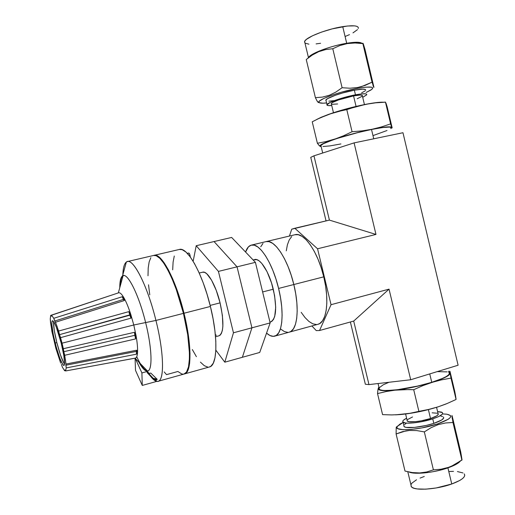 <?xml version="1.0" encoding="UTF-8"?>
<svg xmlns="http://www.w3.org/2000/svg" width="515" height="515" viewBox="0 0 515 515"><rect width="100%" height="100%" fill="white"/><g stroke="black" fill="none" stroke-linecap="round" stroke-linejoin="round"><path stroke-width="0.77" d="M293.82 284.531C299.827 308.62 297.342 330.604 289.263 332.169C297.342 330.604 299.827 308.62 293.82 284.531L323.761 276.845L293.82 284.531L295.726 293.846L296.859 302.852L297.194 311.157L296.711 318.418L295.456 324.347L293.492 328.731L290.917 331.428L289.192 332.188L290.917 331.428L293.492 328.731L295.456 324.347L296.711 318.418L297.194 311.157L296.859 302.852L295.726 293.846L293.82 284.531L278.589 288.445C284.634 312.669 282.458 334.692 274.675 336.173C272.223 336.791 269.519 335.774 266.551 333.128L269.989 335.529L273.311 336.359L276.265 335.445L278.724 332.767L280.578 328.396L281.731 322.461L282.117 315.186L281.718 306.85L280.527 297.805L278.589 288.445L293.82 284.531C287.866 259.148 274.295 238.889 266.075 241.606C274.295 238.889 287.866 259.148 293.82 284.531L291.233 275.313L293.82 284.531M289.34 332.149L317.955 324.302C326.607 322.57 329.684 300.663 323.761 276.845L321.186 267.736L317.993 259.142L314.324 251.417L310.345 244.895L306.225 239.836L302.144 236.404L298.269 234.718L294.998 234.724M389.044 289.14L410.693 379.748L458.105 365.225L402.968 132.728L354.095 142.887L375.969 234.441L317.555 248.777L331.042 304.693L389.044 289.14L353.696 321.07L368.972 384.596L353.696 321.07L319.538 330.521L353.696 321.07L389.044 289.14L410.693 379.748L368.972 384.596L410.693 379.748L458.105 365.225L402.968 132.728L458.105 365.225L402.968 132.728L354.095 142.887L313.95 155.826L310.751 157.345L326.047 220.896L310.751 157.345L313.95 155.826L329.413 220.105L313.95 155.826L354.095 142.887L375.969 234.441L317.555 248.777L294.812 228.254L329.413 220.105L375.969 234.441L329.413 220.105L291.735 229.188L289.43 236.05L291.735 229.188L294.812 228.254L317.555 248.777L331.042 304.693L389.044 289.14M365.347 384.235L350.374 321.984L365.347 384.235L368.972 384.596L365.347 384.235M311.884 325.963L316.274 330.604L319.538 330.521L331.042 304.693L319.538 330.521L316.274 330.604L311.884 325.963M291.683 236.578L289.211 239.971L287.396 244.799L286.282 250.857M301.178 312.322L305.022 317.562L308.936 321.457L312.792 323.819L316.442 324.534M317.877 324.321L319.731 323.523L322.532 320.787L324.714 316.39L326.169 310.468L326.825 303.245L326.639 294.992L325.602 286.07L323.761 276.845C317.916 251.738 303.85 231.866 295.018 234.718L266.101 241.599M260.732 246.788L262.985 243.421L260.732 246.788M266.055 241.612L269.12 241.664L272.783 243.428L276.677 246.949L280.63 252.125L284.486 258.762L288.072 266.596L291.233 275.313L288.072 266.596L284.486 258.762L280.63 252.125L276.677 246.949L272.783 243.428L269.12 241.664L266.055 241.612L251.365 245.108C259.264 242.456 272.583 262.914 278.589 288.445L275.995 279.169L272.86 270.394L269.313 262.495L265.521 255.801L261.652 250.573L257.861 247L254.301 245.192L251.108 245.172L248.397 246.897L245.571 252.041C246.904 248.076 248.835 245.764 251.365 245.108M287.846 332.375L284.415 331.583L280.752 329.13L284.415 331.583L287.846 332.375M269.963 322.12L270.587 321.952C276.246 318.779 277.141 307.873 273.278 289.224L262.618 291.954L273.278 289.224C269.184 271.836 260.088 257.719 254.61 259.541L253.309 260.146M270.549 321.959L271.83 321.354L273.484 319.442L274.714 316.39L275.705 307.333L274.592 295.546L271.527 282.954L267.028 271.65L261.839 263.468L259.251 260.963L256.811 259.644L253.084 259.914M255.408 262.347L237.042 266.841L214.047 241.554L231.647 237.447L255.408 262.347L270.156 322.918L259.727 352.453L242.378 357.288L259.727 352.453L270.156 322.918L251.932 327.817L270.156 322.918L255.408 262.347L231.647 237.447L214.047 241.554L237.042 266.841L255.408 262.347M242.378 357.288L251.932 327.817L237.042 266.841L214.047 241.554L196.215 245.719L214.047 241.554L237.042 266.841L218.424 271.399L196.215 245.719L193.144 261.26L196.215 245.719L218.424 271.399L237.042 266.841L251.932 327.817L237.042 266.841L251.932 327.817L242.378 357.288L251.932 327.817L233.456 332.787L251.932 327.817L242.378 357.288L224.804 362.193L242.378 357.288M215.849 350.168L224.804 362.193L233.456 332.787L218.424 271.399L233.456 332.787L224.804 362.193L215.849 350.168M215.528 336.739L219.004 335.799C223.8 332.832 224.16 321.856 220.079 302.865L210.146 305.414L220.079 302.865C215.849 285.143 207.397 270.542 202.717 272.184L199.215 273.04M215.334 334.608L216.364 335.31M218.965 335.812L220.059 335.252L221.418 333.392L222.371 330.36L222.873 326.259L222.409 315.521L220.079 302.865L216.249 290.389L211.562 280.16L206.798 273.793L204.629 272.371L202.71 272.184M60.661 363.127L55.839 348.237L60.661 363.127M51.899 331.512L52.736 334.93L50.554 322.924L50.258 318.901L51.899 331.512M130.926 318.173L60.57 337.653L62.032 343.183L133.778 324.997L145.616 322.551L133.778 324.997L130.836 314.588L130.926 318.173L129.844 315.199L130.926 318.173L60.57 337.653L59.54 334.647L130.836 314.588C128.621 307.719 126.4 302.26 124.154 298.211L124.321 300.541L123.413 299.408L124.321 300.541L55.511 322.242L54.751 321.032L123.413 299.408L124.154 298.211C121.926 294.29 120.111 292.481 118.708 292.778L50.715 315.367L50.258 318.901L50.715 315.367L51.378 316.204L51.584 315.193L51.384 316.204L50.715 315.367L118.695 292.778L51.584 315.193L53.76 318.302L122.21 296.749L124.154 298.211L124.43 299.878M124.321 300.541L55.511 322.242L58.613 331.048L128.84 311.639L130.836 314.588L130.965 317.942M118.605 292.803L118.708 292.778C120.111 292.481 121.926 294.29 124.154 298.211C126.4 302.26 128.621 307.719 130.836 314.588L133.778 324.997L62.032 343.183L63.345 348.7L134.441 332.317L136.018 335.452L134.84 335.31L135.619 338.909L64.697 355.286L63.821 351.694L134.84 335.31L136.018 335.452L135.619 338.909L134.441 332.317L136.018 335.452C137.235 342.378 137.75 347.947 137.556 352.157L136.481 354.166L66.229 367.929L65.849 365.219L136.34 351.417L136.481 354.166L136.34 351.417L137.556 352.157C137.344 355.962 136.578 357.964 135.252 358.15L135.419 358.125C136.642 357.783 137.357 355.794 137.556 352.157C137.75 347.947 137.235 342.378 136.018 335.452L133.778 324.997L136.018 335.452L135.619 338.909L64.697 355.286L66.01 364.034L136.668 350.219L137.505 351.61M64.633 370.748L62.386 367.169L64.633 370.748L65.418 370.607L64.633 370.748L64.69 370.118M53.586 321.508C53.283 325.441 54.371 332.471 56.843 342.604L55.182 343.029C52.034 329.896 51.133 322.448 52.472 320.691C54.577 321.637 57.5 329.124 61.234 343.164L56.27 327.038L54.056 322.236L52.504 320.684L52.054 321.199L51.854 324.662L53.29 334.641L56.309 347.303L59.946 358.627L63.042 364.929L63.763 365.47L64.272 365.154L64.542 363.976L63.886 355.826L61.234 343.164C64.388 356.444 65.289 363.88 63.937 365.463C61.768 364.363 58.845 356.889 55.182 343.029L56.843 342.604C59.643 353.406 62.206 360.609 64.517 364.214M140.241 363.526C143.003 368.193 145.397 370.665 147.419 370.929L147.921 370.916C144.889 370.974 141.162 366.242 136.739 356.728M183.997 313.236C191.973 344.986 191.754 372.815 184.512 373.922L186.906 372.107L188.992 366.944L189.629 363.191L190.016 353.567L188.297 334.84L183.997 313.236L210.403 306.451L183.997 313.236L180.649 300.972L176.812 289.321L172.667 278.808L168.411 269.879L164.221 262.895L160.281 258.092L156.74 255.607L154.152 255.331C161.362 252.575 175.93 279.787 183.997 313.236M184.512 373.922L209.438 366.97C217.349 365.656 218.289 337.898 210.403 306.451L207.062 294.31L203.18 282.793L198.938 272.416L194.522 263.622L190.132 256.753L185.96 252.06L182.162 249.666L179.317 249.46M149.15 373.53L147.065 372.512L152.807 378.628L153.155 378.268L148.668 373.414L153.155 378.268L157.094 379.233L155.916 379.22L155.279 379.87L157.242 379.375L150.779 373.053L157.242 379.375L155.279 379.87L152.807 378.628L153.155 378.268L155.916 379.22L155.279 379.87L152.807 378.628L147.065 372.512L149.15 373.53L150.779 373.053L149.215 373.472M155.936 320.446L145.623 322.577C152.401 349.421 152.685 372.339 146.891 371.077C144.625 370.761 141.928 367.749 138.793 362.032C142.333 368.47 145.288 371.463 147.657 371.012C152.71 370.324 152.034 348.011 145.623 322.577L155.936 320.446C164.008 352.518 164.568 380.411 158.06 381.3C155.955 381.808 153.438 380.096 150.502 376.175C152.891 379.368 155.015 381.1 156.882 381.377C164.478 383.379 164.555 354.642 155.936 320.446L183.443 313.378L155.936 320.446C147.219 284.499 132.284 256.264 126.342 262.071C124.237 263.732 123.066 267.987 122.821 274.849C123.111 266.841 124.643 262.418 127.405 261.569C133.829 258.987 147.728 286.668 155.936 320.446M146.685 370.176L147.084 370.877L146.685 370.176M147.927 372.319L147.663 371.869M158.066 381.3L183.99 374.07C191.213 372.963 191.419 345.134 183.443 313.378C175.37 279.922 160.815 252.704 153.625 255.453L127.405 261.569M123.059 275.783L123.503 275.551C121.579 276.413 120.516 279.806 120.323 285.728C120.497 280.302 121.411 276.986 123.059 275.783L118.347 292.9M119.77 287.731C119.783 280.379 120.935 276.336 123.227 275.596C128.216 273.587 139.108 295.81 145.623 322.577C138.773 294.374 127.192 271.727 122.531 275.905C120.69 277.27 119.77 281.209 119.77 287.731M122.782 276.8L122.789 275.989L122.782 276.8M183.977 374.07L186.533 372.03L188.529 366.751L189.443 358.485L189.462 353.348L187.711 334.756L183.443 313.378L176.259 289.462L172.119 278.943L167.858 270.014L163.673 263.023L159.74 258.221L156.206 255.73L153.592 255.459M150.831 257.7L149.15 261.923L148.204 268.032L148.005 275.763M148.532 284.801L149.762 294.818M164.201 371.933L166.525 374.63L177.881 371.482L181.847 374.025L183.604 374.154M147.464 372.113L148.204 372.429L147.464 372.113M188.767 253.007L189.771 254.378L190.305 256.985C190.048 254.725 189.539 253.399 188.767 253.007L187.299 253.354L188.767 253.007M174.289 256.007L173.098 262.122L172.68 269.834M192.333 349.556L196.402 356.689M200.438 362.148L204.288 365.682L207.809 367.105M209.367 366.989L210.854 366.281L213.281 363.172L214.974 357.822L215.837 350.387L215.811 341.123L214.871 330.398L213.043 318.669L210.403 306.451C202.466 273.317 187.28 246.543 179.349 249.453L154.152 255.331M55.839 348.237L52.736 334.93L55.839 348.237M118.695 292.778L51.584 315.193L53.76 318.302L57.036 326.31L62.032 343.183L65.495 359.998L66.229 367.929L65.598 370.961L135.085 358.183M137.428 352.775L136.481 354.166L66.229 367.929L65.598 370.961L64.884 369.937L65.598 370.961L134.73 358.215M62.386 367.169L61.414 364.427L62.386 367.169M53.521 322.126L54.275 330.405L56.843 342.604L60.41 354.809L63.821 363.12M137.556 352.157L136.34 351.417L136.668 350.219L137.556 352.157M136.34 351.417L65.849 365.219L66.01 364.034L136.668 350.219L136.34 351.417M134.84 335.31L63.821 351.694L63.345 348.7L134.441 332.317L134.84 335.31M130.836 314.588L129.844 315.199L128.84 311.639L130.836 314.588M129.844 315.199L59.54 334.647L58.613 331.048L128.84 311.639L129.844 315.199M124.154 298.211L123.413 299.408L122.21 296.749L124.154 298.211M123.413 299.408L54.751 321.032L53.76 318.302L122.21 296.749L123.413 299.408M135.072 358.189L135.509 370.369L142.269 385.432L135.509 370.369L135.072 358.189L147.419 370.929M156.837 381.37L142.269 385.432L141.908 372.931L147.264 371.457L141.908 372.931L135.284 358.408L141.908 372.931L142.269 385.432L156.837 381.37M373.871 87.421L372.036 82.168L365.122 85.413L357.771 87.505L357.455 88.387C370.755 86.153 375.242 86.7 370.929 90.022L366.139 92.481L371.733 89.443L372.641 88.426L372.512 87.653L371.341 87.17L366.023 87.144L357.455 88.387L357.771 87.505L349.981 88.226L342.102 87.724L335.844 92.101L329.24 95.307L322.351 97.116L315.405 97.676L306.264 59.579L315.405 97.676L317.369 101.513L318.637 102.504M361.298 42.932C359.013 41.947 354.146 42.063 346.698 43.273L355.022 42.983L363.062 43.357L365.006 49.459L373.896 87.164M362.032 43.498L362.032 43.498C360.59 41.947 355.472 41.87 346.698 43.273L342.733 26.645C326.504 29.13 305.479 37.447 304.603 41.528L304.977 43.086M356.058 106.405L353.554 95.906C344.258 97.612 331.969 101.828 331.261 103.509L331.402 104.107L331.177 103.702L332.555 102.472L338.606 99.897L353.554 95.906L356.058 106.405M308.549 57.577C309.882 53.747 330.72 45.841 346.698 43.273C333.829 45.372 316.899 51.069 311.073 55.176L308.549 57.577M320.607 145.732L323.568 143.563L327.006 142.043L337.241 138.419L357.732 132.625L371.521 129.477L373.742 138.805L371.521 129.477C350.503 133.675 322.525 142.501 320.845 145.307L321.077 146.279M326.974 104.526C326.478 105.504 328.068 105.833 331.744 105.517L328.177 105.575L326.87 104.796L330.546 102.221L343.756 97.599L355.466 94.812L354.359 90.189C342.462 92.346 326.761 97.792 325.892 99.994L326.079 100.792L325.783 100.27L327.501 98.668L335.207 95.327L342.649 92.97L354.359 90.189L355.466 94.812C363.468 93.382 367.208 93.395 366.699 94.844L362.715 97.341L366.764 94.721L366.648 94.174L365.753 93.846L361.794 93.872L355.466 94.812C343.569 96.994 327.862 102.388 326.974 104.526L325.892 99.994M319.918 146.209L320.105 146.344C318.965 145.224 323.877 142.81 334.834 139.108L343.479 135.806L352.073 131.724L362.084 130.881L371.862 129.317L352.891 133.791L326.13 141.554L317.388 143.254L312.232 121.804L320.414 117.703L328.885 114.266L337.685 111.594L346.788 109.618L352.073 131.724L343.479 135.806L334.834 139.108C346.576 135.284 358.916 132.02 371.862 129.317L381.358 126.954L390.621 123.883L391.767 127.443L390.17 126.877L386.134 127.005L362.084 130.881L352.073 131.724L346.788 109.618L356.283 106.579L365.895 104.288L375.622 102.826L385.445 102.105L390.621 123.883L381.358 126.954L371.862 129.317C384.203 126.87 390.84 126.246 391.767 127.443L390.917 128.628L391.767 127.443L392.173 127.92L387.222 107.075L392.173 127.92L390.621 123.883L385.445 102.105L387.222 107.075L386.205 103.76M317.034 119.28L328.885 114.266L321.103 117.298L312.232 121.804L317.388 143.254L326.13 141.554L334.834 139.108L321.283 144.58L319.886 145.912L321.18 146.724M320.105 146.344L321.167 146.646L319.5 145.854L317.388 143.254L319.133 145.488M340.917 143.93L330.141 145.874L322.982 146.518M390.898 128.158L390.827 128.248C391.921 126.336 385.484 126.742 371.521 129.477L382.69 127.533L389.462 127.083L390.866 127.443M387.003 130.52L373.034 135.593M319.847 117.967L332.986 112.869L351.79 107.448L370.118 103.515L380.25 102.253M385.999 103.142L385.89 103.792M306.837 59.077L312.257 55.079L318.734 51.654L325.654 49.569L332.78 48.719L342.102 87.724L332.78 48.719L339.803 45.565L347.297 43.569L355.022 42.983L362.869 43.608L372.036 82.168L361.504 86.623L357.771 87.505L349.981 88.226M372.036 82.168L362.869 43.608L362.966 43.234L363.352 44.058L365.006 49.459L373.858 87.441M373.568 87.003L372.944 85.181M326.594 102.942L323.066 103.187L319.294 102.697L318.869 102.015L319.474 101.062L323.716 98.487L331.467 95.359L341.554 92.166L357.455 88.387C338.67 91.76 314.968 100.721 319.191 102.64C320.156 103.251 322.622 103.354 326.594 102.942M328.828 101.159L334.081 100.644M361.62 92.874L365.038 90.936M365.618 90.312L365.56 89.616L363.024 89.147L354.359 90.189C362.367 88.78 366.12 88.818 365.618 90.312M320.6 43.273L316.107 43.904M308.916 44.181L304.996 43.105M304.494 42.088L305.022 40.788L306.58 39.262L312.553 35.747L321.566 32.085L332.207 28.872L347.4 26.02L354.61 25.866L356.869 26.342L358.118 27.147M358.331 28.261L358.273 28.447C358.781 25.66 353.599 25.061 342.733 26.645L346.698 43.273L347.297 43.569L339.803 45.565L332.78 48.719L325.654 49.569L318.734 51.654L312.257 55.079L307.642 58.44L311.073 55.176M357.5 29.619L352.975 32.876M349.473 34.64L345.32 36.411M332.181 104.32L337.634 103.953M357.204 98.738L361.942 96.382M362.38 95.925L362.328 95.391L360.326 95.056L353.554 95.906C359.831 94.779 362.772 94.786 362.38 95.925L364.44 104.571M306.264 59.579L307.642 58.44M316.783 100.515L318.302 102.511M342.102 87.724L335.844 92.101L329.24 95.307L322.351 97.116L315.405 97.676M321.103 117.298L316.654 119.499M342.198 110.525L365.895 104.288C352.917 106.882 340.582 110.21 328.885 114.266L342.198 110.525M382.967 102.215C379.407 102.099 373.716 102.788 365.895 104.288L375.622 102.826L385.581 102.17M462 460.017L451.88 465.998L448.327 467.414L440.911 469.242L433.398 469.854L426.703 471.985L419.661 472.95L412.348 472.577L405.002 471.064L396.099 433.965L402.518 431.654L409.431 430.45L416.783 430.585L424.334 431.898L433.398 469.854L424.334 431.898L431.004 427.727L438.13 424.656L437.447 423.967L448.217 419.281L450.001 417.852L450.747 416.59L450.438 415.541L446.833 414.202L442.681 413.951L446.55 414.163C454.133 415.747 451.101 419.017 437.447 423.967L438.13 424.656L445.488 422.969L452.968 422.487L451.97 415.528M462.019 459.895L460.732 452.016L452.099 415.714L460.732 452.016L462.026 459.792L455.318 464.266L447.915 467.871C453.831 465.792 457.816 463.706 459.863 461.627M460.243 461.189L460.249 461.189C458.402 463.391 454.294 465.618 447.915 467.871C434.345 472.706 414.556 474.746 409.097 472.023L413.191 473.002C423.201 473.781 434.776 472.068 447.915 467.871L451.758 483.991L447.915 467.871L448.327 467.414L440.911 469.242L433.398 469.854L426.703 471.985L419.661 472.95L412.348 472.577L405.002 471.064L396.099 433.965L405.904 430.894L409.431 430.45L416.783 430.585M430.521 418.515L428.403 409.625L430.521 418.515L436.778 415.837L438.31 414.298L438.065 413.584C439.018 414.833 436.508 416.474 430.521 418.515C421.637 421.476 408.826 422.86 407.301 421.083L407.095 420.227L407.12 420.877L408.974 421.695L415.56 421.663L421.527 420.781L430.521 418.515M410.925 484.789L411.395 486.759C414.227 490.962 436.533 489.559 451.758 483.991L436.141 487.975L425.731 489.166L417.298 488.947L414.247 488.317L412.129 487.383L411.015 486.179M379.104 387.892L379.478 389.456C382.561 392.565 411.466 388.748 431.75 382.31L429.748 373.909L431.75 382.31L418.212 385.954L397.438 389.733L386.63 390.544L382.819 390.383L380.263 389.849L379.034 388.98M432.748 418.856C421.386 422.654 405.009 424.418 403.078 422.152C402.118 421.167 403.297 419.86 406.612 418.219L403.535 420.131L402.807 421.07L402.839 421.869L405.17 422.924L407.397 423.143L413.571 422.892L421.212 421.766L432.748 418.856L433.83 423.375L432.748 418.856C440.377 416.255 443.576 414.163 442.353 412.573L437.583 411.562L441.522 412.116L442.475 412.702L442.668 413.468L442.089 414.388L438.683 416.558L432.748 418.856M443.409 417.008C444.638 418.631 441.445 420.755 433.83 423.375L426.291 425.448L414.646 427.392L406.238 427.386L404.7 426.935L403.902 426.285L403.869 425.461L404.14 426.581C406.084 428.905 422.474 427.193 433.83 423.375L441.812 419.918L443.73 417.923L443.409 417.002M377.913 389.906L377.534 393.595L386.115 391.542L413.429 387.145L441.516 379.864L450.998 378.107L456.071 399.466L447.142 403.515L437.982 406.882L428.544 409.477L418.888 411.363L413.712 389.694L422.86 385.645L439.81 379.71L445.597 377.186L449.923 373.993L449.968 371.302L454.829 391.754L456.071 399.466L450.123 373.156L448.713 371.939L450.123 373.156L449.962 371.875M455.331 396.19L455.781 397.001L454.829 391.754L449.968 371.302L448.552 371.27M378.37 387.982L378.1 388.947M378.525 387.576L378.313 389.153L378.989 389.778L382.162 390.582L394.992 390.17C383.521 391.303 377.939 390.705 378.242 388.387L378.963 387.306L378.004 389.398L377.534 393.595L382.587 414.633L377.534 393.595L386.115 391.542L394.992 390.17L404.198 389.578L413.712 389.694L418.888 411.363L409.876 413.313L400.831 414.524L391.728 414.929L382.587 414.633L391.728 414.929L400.831 414.524L395.604 414.852M379.149 387.814L383.244 384.795L389.005 382.265M437.216 371.624L447.245 371.894M449.363 373.71L448.372 375.068L446.016 376.677L442.366 378.474L431.75 382.31C445.198 377.952 450.902 374.701 448.855 372.545L448.971 372.635M445.623 404.14L437.982 406.882L424.18 410.655L414.433 412.657L401.906 414.421C413.912 413.146 425.937 410.629 437.982 406.882L428.544 409.477L409.876 413.313L395.507 414.852M396.228 427.16L396.099 433.965L396.228 427.16L403.142 422.429L399.988 424.07L397.02 426.768L397.033 427.875L398.069 428.757L403.097 429.697L411.427 429.413L421.791 427.92L437.447 423.967C418.283 430.463 392.005 431.673 397.4 426.143M461.891 460.017L452.968 422.487L461.891 460.017M452.318 418.965L451.874 415.914M424.334 431.898L431.004 427.727L438.13 424.656L445.488 422.969L452.968 422.487M406.026 423.472L404.584 424.521M442.572 416.532L440.904 416.126M410.931 484.757L411.858 483.173L416.532 479.774M420.079 478.087L424.27 476.478M449.029 471.502L453.503 471.367M457.417 471.566L462.959 472.937M464.742 475.442L464.073 477.012L462.367 478.725L459.67 480.501L451.758 483.991C461.904 480.167 466.062 476.8 464.215 473.877L464.363 474.064M412.509 416.97L407.642 419.519M437.441 413.23L432.111 412.824M455.904 397.767L456.071 399.466L447.142 403.515L437.982 406.882L446.338 403.85M450.123 373.156C450.033 375.474 444.039 378.531 432.13 382.342L441.516 379.864L450.998 378.107L450.123 373.156M408.916 389.552L413.712 389.694L422.86 385.645L432.13 382.342C419.571 386.128 407.191 388.735 394.992 390.17L408.916 389.552M289.263 332.169L274.753 336.147M156.882 381.377L155.44 379.89M146.891 371.077L149.292 373.549M126.342 262.071L122.531 275.905M156.637 379.742L157.12 379.252M135.001 358.202L135.419 358.125M333.463 112.714L331.261 103.509M304.603 41.528L308.472 57.648M322.693 153.007L320.845 145.307M318.013 102.318L319.191 102.64M405.608 414.009L407.301 421.083M411.395 486.759L407.796 471.753M378.055 383.54L379.478 389.456M403.078 422.152L404.14 426.581M436.572 407.326L438.065 413.584M410.648 472.313L413.191 473.002"/></g></svg>
